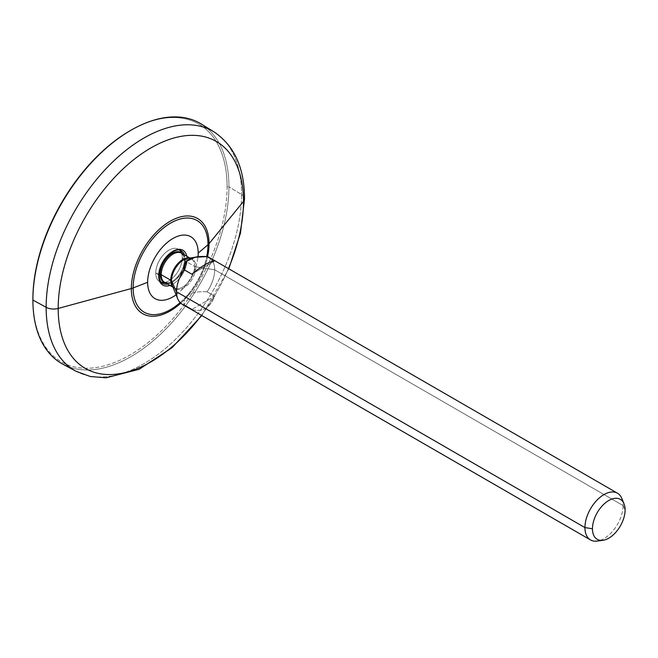 <?xml version="1.0" encoding="UTF-8"?>
<svg xmlns="http://www.w3.org/2000/svg" width="658" height="658" viewBox="0 0 658 658"><rect width="100%" height="100%" fill="white"/><g stroke="black" fill="none" stroke-linecap="round" stroke-linejoin="round"><path stroke-width="0.49" stroke-dasharray="3.29 2.47" d="M129.988 130.794A137.308 79.273 -60 0 1 227.084 186.856A137.308 79.273 -60 0 1 129.996 355.024A137.308 79.273 -60 0 1 32.9 298.962A137.308 79.273 -60 0 0 129.996 355.024A137.308 79.273 -60 0 0 227.084 186.856L228.943 186.856L227.084 186.856A137.308 79.273 -60 0 0 130.457 130.531M69.723 367.197A138.624 80.037 120 0 0 173.408 320.923A138.624 80.037 120 0 0 228.943 186.856A138.624 80.037 -60 0 1 169.238 325.513A138.624 80.037 -60 0 1 62.847 364.187M75.991 371.252A138.172 79.774 120 0 0 182.027 332.701A138.172 79.774 120 0 0 241.544 194.497L228.943 186.856L241.544 194.497A138.172 79.774 -60 0 1 182.027 332.701A138.172 79.774 -60 0 1 75.991 371.252M201.463 315.322A131.032 75.654 120 0 0 228.433 268.596A131.032 75.654 -60 0 1 201.463 315.322M244.521 198.798A10.791 6.226 0 0 0 241.544 194.497A10.791 6.226 180 0 1 244.521 198.798M180.744 303.182A54.935 31.716 120 0 0 207.566 256.727A54.935 31.716 -60 0 1 180.744 303.182M180.127 302.598A52.928 30.556 120 0 0 206.735 256.554A52.928 30.556 -60 0 1 180.127 302.598M176.089 294.8A35.746 20.637 120 0 0 197.984 256.908A35.746 20.637 -60 0 1 176.089 294.8M214.138 131.97A138.172 79.774 -60 0 1 241.544 194.497A138.172 79.774 120 0 0 214.138 131.97M207.492 128.573A138.624 80.037 -60 0 1 228.943 186.856A138.624 80.037 120 0 0 207.492 128.573M187.119 259.482A20.094 11.605 120 0 0 186.814 256.242A20.094 11.605 -60 0 1 187.119 259.482A1.349 0.781 180 0 1 185.219 259.482A18.745 10.824 120 0 0 184.487 254.901A18.745 10.824 120 0 1 185.219 259.482A1.349 0.781 -0 0 0 187.119 259.482A20.094 11.605 -60 0 1 169.953 285.449A20.094 11.605 120 0 0 187.119 259.482M181.328 250.904A18.745 10.824 120 0 0 166.885 255.921A18.745 10.824 120 0 0 158.701 274.789A1.349 0.781 180 0 1 159.096 275.34A1.349 0.781 -0 0 0 158.701 274.789A18.745 10.824 120 0 0 162.584 283.376A18.745 10.824 120 0 1 158.701 274.789L155.749 273.086L158.701 274.789A18.745 10.824 120 0 1 166.885 255.921A18.745 10.824 120 0 1 181.328 250.904L178.376 249.193A18.745 10.824 -60 0 1 182.258 257.78A18.745 10.824 -60 0 1 174.074 276.648A18.745 10.824 -60 0 1 159.631 281.665A18.745 10.824 -60 0 1 155.749 273.086A19.156 11.054 0 0 0 159.137 274.106A19.156 11.054 180 0 1 155.749 273.086A18.745 10.824 -60 0 1 164.854 253.289A18.745 10.824 -60 0 1 179.659 250.172A18.745 10.824 -60 0 1 182.258 257.78A18.745 10.824 -60 0 1 174.97 275.661A18.745 10.824 -60 0 1 161.12 282.29A18.745 10.824 -60 0 1 155.749 273.086A18.745 10.824 -60 0 1 163.932 254.218A18.745 10.824 -60 0 1 178.376 249.193M167.626 284.108A18.745 10.824 120 0 0 185.219 259.482L182.258 257.78A19.156 11.054 180 0 1 184.396 260.321A19.156 11.054 0 0 0 182.258 257.78L185.219 259.482A18.745 10.824 120 0 1 167.626 284.108M165.397 282.817A17.141 9.895 120 0 0 167.272 282.956A17.141 9.895 120 0 0 184.396 260.321A17.141 9.895 120 0 0 183.319 255.172A17.141 9.895 120 0 0 182.258 253.618A17.141 9.895 120 0 1 183.319 255.172A17.141 9.895 120 0 1 184.396 260.321A2.698 1.555 -0 0 0 185.046 260.93A2.698 1.555 180 0 1 184.396 260.321A17.141 9.895 120 0 1 167.272 282.956A17.141 9.895 120 0 1 165.397 282.817M172.281 285.473A17.223 9.944 -60 0 0 185.86 286.444A17.223 9.944 -60 0 0 195.829 266.86A17.223 9.944 -60 0 1 185.86 286.444A17.223 9.944 -60 0 1 172.281 285.473L174.271 287.941A16.861 9.73 120 0 1 172.783 286.699A16.861 9.73 120 0 0 174.271 287.941A16.861 9.73 120 0 0 187.267 283.425A16.861 9.73 120 0 0 194.62 266.457A2.698 1.555 -0 0 0 195.829 266.86L214.681 269.772L195.829 266.86A17.223 9.944 -60 0 0 187.999 258.249A17.223 9.944 -60 0 1 195.829 266.86A2.698 1.555 180 0 1 194.62 266.457L185.046 260.93A16.861 9.73 -60 0 0 181.559 253.207A16.861 9.73 -60 0 1 185.046 260.93L194.62 266.457A16.861 9.73 120 0 0 191.133 258.742A16.861 9.73 120 0 0 189.315 258.068A16.861 9.73 120 0 1 191.133 258.742L189.841 257.994M172.98 287.201L174.271 287.941A16.861 9.73 120 0 0 187.267 283.425A16.861 9.73 120 0 0 194.62 266.457A16.861 9.73 120 0 0 191.133 258.742L187.999 258.249M209.088 257.426A26.978 15.578 -60 0 1 214.681 269.772A26.978 15.578 120 0 0 210.864 258.759M214.689 260.971L191.799 274.189L214.689 260.971M600.285 540.333A26.978 15.578 120 0 0 623.085 505.566L214.681 269.772L623.085 505.566A26.978 15.578 120 0 0 622.715 501.478M191.799 309.424C202.335 312.517 209.968 308.117 214.689 296.215L191.799 309.424L214.689 296.215L207.048 291.798A26.978 15.578 120 0 0 214.681 269.772A26.978 15.578 -60 0 1 207.048 291.798L214.689 296.215C209.968 308.117 202.335 312.517 191.799 309.424L184.158 305.016A26.978 15.578 -60 0 1 182.11 304.152M207.048 291.798C190.499 291.058 182.866 295.458 184.158 305.016C182.866 295.458 190.499 291.058 207.048 291.798M185.046 260.93A16.861 9.73 -60 0 1 177.685 277.898A16.861 9.73 -60 0 1 164.697 282.414A16.861 9.73 -60 0 0 177.685 277.898A16.861 9.73 -60 0 0 185.046 260.93M621.826 498.435A26.978 15.578 -60 0 1 623.085 505.566L625.1 509.909L623.085 505.566A26.978 15.578 -60 0 1 597.201 541.09M228.803 268.809L201.825 315.536M159.631 281.665L162.584 283.376M165.676 282.981L167.272 282.956M182.537 253.774L183.319 255.172"/><path stroke-width="0.99" d="M201.825 315.536L172.075 347.663L139.134 369.294L105.996 377.815L90.319 376.508L75.991 371.252A138.172 79.774 -60 0 1 46.142 307.311L32.9 300.04L46.142 307.311A138.172 79.774 120 0 0 75.991 371.252L62.847 364.187A138.624 80.037 -60 0 1 32.9 300.04A138.624 80.037 -60 0 1 94.209 159.688A138.624 80.037 -60 0 1 201.447 124.115A138.624 80.037 -60 0 1 207.492 128.573A138.624 80.037 120 0 0 130.926 130.259L129.988 130.794A137.308 79.273 -60 0 0 32.9 298.962L32.9 300.04L32.9 298.962A137.308 79.273 -60 0 1 130.457 130.531M130.926 130.259A138.624 80.037 120 0 0 32.9 300.04A138.624 80.037 120 0 0 69.723 367.197M58.184 308.438A131.032 75.654 120 0 0 106.711 374.492A131.032 75.654 120 0 0 201.463 315.322A131.032 75.654 -60 0 1 106.711 374.492A131.032 75.654 -60 0 1 58.184 308.438L131.337 288.541A54.935 31.716 120 0 0 180.744 303.182A54.935 31.716 -60 0 1 131.337 288.541A13.489 7.789 0 0 0 133.146 287.941A52.928 30.556 120 0 0 180.127 302.598A52.928 30.556 -60 0 1 133.146 287.941L147.639 282.282A35.746 20.637 120 0 0 176.089 294.8A35.746 20.637 -60 0 1 147.639 282.282L133.146 287.941A52.928 30.556 -60 0 1 170.57 223.128A52.928 30.556 -60 0 1 207.994 244.735A13.489 7.789 0 0 0 209.03 243.682L243.485 201.447A10.791 6.226 0 0 0 244.521 198.798A10.791 6.226 180 0 1 243.485 201.447A131.032 75.654 -60 0 1 228.433 268.596A131.032 75.654 120 0 0 243.485 201.447L209.03 243.682A54.935 31.716 -60 0 1 207.566 256.727A54.935 31.716 120 0 0 209.03 243.682A13.489 7.789 180 0 1 207.994 244.735A52.928 30.556 -60 0 1 206.735 256.554A52.928 30.556 120 0 0 207.994 244.735L198.19 253.1L207.994 244.735A52.928 30.556 120 0 0 170.57 223.128A52.928 30.556 120 0 0 133.146 287.941A13.489 7.789 180 0 1 131.337 288.541A54.935 31.716 -60 0 1 170.183 221.252A54.935 31.716 -60 0 1 209.03 243.682A54.935 31.716 120 0 0 170.183 221.252A54.935 31.716 120 0 0 131.337 288.541L58.184 308.438A131.032 75.654 -60 0 1 150.838 147.951A131.032 75.654 -60 0 1 243.485 201.447A131.032 75.654 120 0 0 150.838 147.951A131.032 75.654 120 0 0 58.184 308.438A10.791 6.226 180 0 1 46.142 307.311A10.791 6.226 0 0 0 58.184 308.438M197.984 256.908A35.746 20.637 120 0 0 198.19 253.1A35.746 20.637 120 0 0 172.914 238.5A35.746 20.637 120 0 0 147.639 282.282A35.746 20.637 -60 0 1 172.914 238.5A35.746 20.637 -60 0 1 198.19 253.1A35.746 20.637 -60 0 1 197.984 256.908M46.142 307.311A138.172 79.774 -60 0 1 107.254 167.428A138.172 79.774 -60 0 1 214.138 131.97A138.172 79.774 120 0 0 107.254 167.428A138.172 79.774 120 0 0 46.142 307.311M186.814 256.242A20.094 11.605 120 0 0 171.425 252.228A20.094 11.605 120 0 0 158.701 275.891A20.094 11.605 120 0 0 169.953 285.449A20.094 11.605 -60 0 1 158.701 275.891A20.094 11.605 -60 0 1 171.425 252.228A20.094 11.605 -60 0 1 186.814 256.242M181.328 250.904A18.745 10.824 120 0 1 184.487 254.901A18.745 10.824 120 0 0 181.328 250.904C175.036 245.582 158.282 262.32 159.096 275.34A1.349 0.781 180 0 1 158.701 275.891A1.349 0.781 -0 0 0 159.096 275.34C159.22 279.461 160.379 282.134 162.584 283.376A18.745 10.824 120 0 0 167.626 284.108A18.745 10.824 120 0 1 162.584 283.376M159.137 274.106A19.156 11.054 0 0 0 160.149 274.32A17.141 9.895 120 0 0 165.397 282.817A17.141 9.895 120 0 1 160.149 274.32A19.156 11.054 180 0 1 159.137 274.106M172.98 287.201L164.697 282.414A16.861 9.73 -60 0 1 161.202 274.699L170.776 280.226A2.698 1.555 180 0 1 171.475 280.925A2.698 1.555 -0 0 0 170.776 280.226A16.861 9.73 120 0 1 177.076 264.45A16.861 9.73 120 0 1 189.315 258.068A16.861 9.73 120 0 0 177.076 264.45A16.861 9.73 120 0 0 170.776 280.226L161.202 274.699A2.698 1.555 -0 0 0 160.149 274.32A17.141 9.895 120 0 1 168.67 256.036A17.141 9.895 120 0 1 182.258 253.618A17.141 9.895 120 0 0 168.67 256.036A17.141 9.895 120 0 0 160.149 274.32A2.698 1.555 180 0 1 161.202 274.699A16.861 9.73 -60 0 1 168.563 257.73A16.861 9.73 -60 0 1 181.559 253.207L183.319 255.172M167.272 282.956L164.697 282.414A16.861 9.73 -60 0 1 161.202 274.699A16.861 9.73 -60 0 1 168.563 257.73A16.861 9.73 -60 0 1 181.559 253.207L189.841 257.994M171.475 280.925A17.223 9.944 -60 0 1 187.999 258.249A17.223 9.944 -60 0 0 171.475 280.925L176.525 291.798L171.475 280.925A17.223 9.944 -60 0 0 172.281 285.473A17.223 9.944 -60 0 1 171.475 280.925M210.864 258.759A26.978 15.578 120 0 0 207.048 256.562L195.048 257.319L186.658 261.201L184.158 269.772A26.978 15.578 120 0 0 176.525 291.798A26.978 15.578 -60 0 1 184.158 269.772C182.866 260.223 190.491 255.814 207.048 256.562L214.689 260.971L207.048 256.562A26.978 15.578 -60 0 1 209.088 257.426L617.5 493.22A26.978 15.578 120 0 0 596.707 500.442A26.978 15.578 120 0 0 584.937 527.593L176.525 291.798L584.937 527.593A26.978 15.578 120 0 0 590.522 539.938A26.978 15.578 120 0 0 600.285 540.333M191.799 274.189L184.158 269.772L191.799 274.189C202.335 265.643 209.968 261.234 214.689 260.971C209.968 261.234 202.335 265.643 191.799 274.189M622.715 501.478A26.978 15.578 120 0 0 617.5 493.22M590.522 539.938L182.11 304.152A26.978 15.578 -60 0 1 176.525 291.798A26.978 15.578 120 0 0 177.783 298.938A26.978 15.578 120 0 0 184.158 305.016L191.799 309.424M170.776 280.226A16.861 9.73 120 0 0 172.783 286.699A16.861 9.73 120 0 1 170.776 280.226M592.455 528.761A23.079 13.324 120 0 0 602.958 540.3A23.079 13.324 120 0 0 625.1 509.909A23.079 13.324 -60 0 1 608.782 538.178A23.079 13.324 -60 0 1 592.455 528.761A23.079 13.324 -60 0 1 608.782 500.483A23.079 13.324 -60 0 1 625.1 509.909A23.079 13.324 120 0 0 624.023 503.806A23.079 13.324 120 0 0 605.821 502.506A23.079 13.324 120 0 0 592.455 528.761L584.937 527.593L592.455 528.761M602.958 540.3L597.201 541.09A26.978 15.578 -60 0 1 584.937 527.593A26.978 15.578 -60 0 1 600.548 496.922A26.978 15.578 -60 0 1 621.826 498.435L624.023 503.806M201.447 124.115L214.138 131.97C234.371 145.739 244.496 168.012 244.521 198.798L240.483 233.113L228.803 268.809M161.292 282.34L165.676 282.981M179.79 250.303L182.537 253.774M196.684 257.064L187.999 258.249M172.281 285.473L177.783 298.938"/></g></svg>
